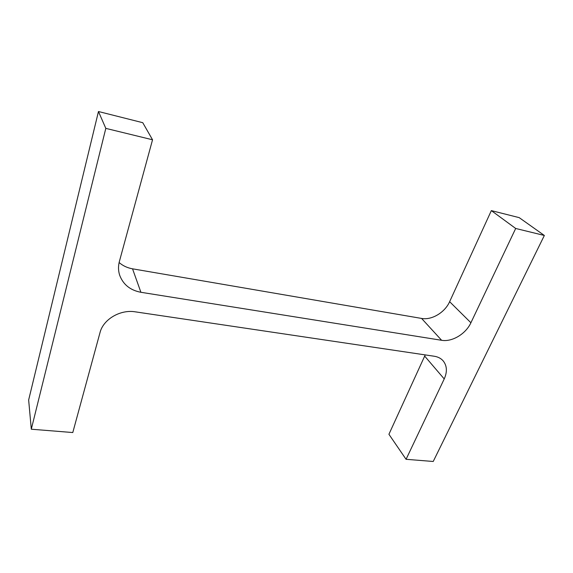 <?xml version="1.0" encoding="UTF-8"?>
<svg xmlns="http://www.w3.org/2000/svg" width="573" height="573" viewBox="0 0 573 573"><rect width="100%" height="100%" fill="white"/><g stroke="black" fill="none" stroke-linecap="round" stroke-linejoin="round"><path stroke-width="0.86" d="M441.618 340.29C452.061 342.174 465.813 333.93 470.906 322.764L515.686 228.469L544.35 235.467L433.224 461.48L406.064 459.302L444.225 378.939C447.42 371.77 447.047 365.717 443.101 360.797C440.902 358.34 437.944 356.821 434.227 356.241L135.264 311.834C120.351 309.284 103.247 319.333 100.017 332.576L72.785 432.543L31.3 429.213L28.65 399.997L98.463 111.52L142.756 122.694L152.54 139.783L119.385 261.474C118.153 266.151 118.231 270.707 119.635 275.133C123.145 284.552 130.236 290.267 140.908 292.287L441.618 340.29L421.585 318.43L132.535 268.823C127.378 267.906 122.909 265.815 119.12 262.541M31.3 429.213L105.812 128.373L98.463 111.52M105.812 128.373L152.54 139.783M470.906 322.764L449.633 301.692C444.892 312.5 431.705 320.379 421.585 318.43M449.633 301.692L491.34 210.613L519.188 217.633L544.35 235.467M515.686 228.469L491.34 210.613M406.064 459.302L388.924 434.284L425.23 354.902M140.908 292.287L132.535 268.823M444.225 378.939L424.7 356.141"/></g></svg>
